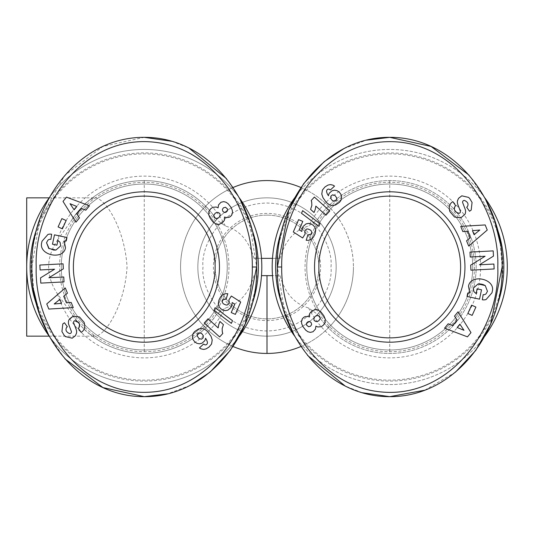 <?xml version="1.0" encoding="UTF-8"?>
<svg xmlns="http://www.w3.org/2000/svg" width="534" height="534" viewBox="0 0 534 534"><rect width="100%" height="100%" fill="white"/><g stroke="black" fill="none" stroke-linecap="round" stroke-linejoin="round"><path stroke-width="0.4" stroke-dasharray="2.67 2" d="M336.153 267A69.153 69.153 0 0 0 267 197.847A69.153 69.153 0 0 0 197.847 267A69.153 69.153 0 0 1 267 197.847A69.153 69.153 0 0 1 336.153 267A69.153 69.153 0 0 1 267 336.153A69.153 69.153 0 0 1 197.847 267A69.153 69.153 0 0 0 267 336.153A69.153 69.153 0 0 0 336.153 267A69.153 69.153 0 0 1 267 336.153A69.153 69.153 0 0 1 197.847 267M327.389 326.861L329.358 326.861C332.655 323.664 353.328 302.037 353.441 267A86.441 86.441 0 0 1 267 353.441A86.441 86.441 0 0 1 180.559 267A86.441 86.441 0 0 1 267 180.559A86.441 86.441 0 0 1 353.441 267C353.261 231.696 332.635 210.389 329.358 207.139A86.441 86.441 0 0 0 300.962 187.514A86.441 86.441 0 0 1 329.358 207.139L327.389 207.139A86.441 86.441 0 0 1 476.181 267A86.441 86.441 0 0 1 327.389 326.861C325.486 325.239 322.129 321.001 317.296 314.146L308.632 307.984C294.468 303.933 284.936 293.153 280.036 275.644L272.507 275.644A117.56 117.56 0 0 1 394.065 149.52A117.56 117.56 0 0 1 507.3 267A117.56 117.56 0 0 1 394.065 384.48A117.56 117.56 0 0 1 272.507 275.644A117.56 117.56 0 0 0 394.065 384.48A117.56 117.56 0 0 0 507.3 267M206.611 207.139L204.642 207.139A86.441 86.441 0 0 1 233.038 187.514A86.441 86.441 0 0 0 204.642 207.139C201.345 210.336 180.672 231.963 180.559 267C180.739 302.304 201.365 323.611 204.642 326.861A86.441 86.441 0 0 0 233.038 346.486A86.441 86.441 0 0 1 204.642 326.861L206.611 326.861A86.441 86.441 0 0 1 90.112 334.377L94.785 336.153C104.791 336.513 124.756 306.035 127.059 266.973C124.776 228.051 104.737 197.386 94.785 197.847L90.112 199.623A86.441 86.441 0 0 1 206.611 207.139C208.514 208.761 211.871 212.999 216.704 219.854L225.368 226.016C239.532 230.067 249.064 240.847 253.964 258.356L280.036 258.356C284.889 240.901 294.421 230.121 308.632 226.016L317.296 219.854C322.089 213.046 325.453 208.807 327.389 207.139M261.493 275.644A117.56 117.56 0 0 0 139.935 149.52A117.56 117.56 0 0 0 26.7 267A117.56 117.56 0 0 0 139.935 384.48A117.56 117.56 0 0 0 261.493 275.644L280.036 275.644M329.358 326.861A86.441 86.441 0 0 1 300.962 346.486M64.187 240.974L66.236 240.968L66.977 237.523L54.481 234.84L52.472 244.212L56.904 245.166L57.919 240.433L60.095 242.349M64.32 335.526L65.428 336.607M469.813 293.026L467.764 293.032L467.023 296.477L479.519 299.16L481.528 289.788L477.096 288.834L476.081 293.567L473.905 291.651M469.68 198.474L468.572 197.393M267 215.135A51.865 51.865 0 0 1 318.865 267A51.865 51.865 0 0 1 267 318.865A51.865 51.865 0 0 1 215.135 267A51.865 51.865 0 0 1 267 215.135A51.865 51.865 0 0 1 318.865 267A51.865 51.865 0 0 1 267 318.865A51.865 51.865 0 0 1 215.135 267A51.865 51.865 0 0 1 267 215.135M320.594 267A53.594 53.594 0 0 0 267 213.406A53.594 53.594 0 0 0 213.406 267A53.594 53.594 0 0 0 267 320.594A53.594 53.594 0 0 0 320.594 267M261.493 258.356L253.964 258.356M225.368 226.016A90.873 90.873 0 0 0 57.452 240.113C45.697 258.042 45.697 275.965 57.452 293.887L70.715 312.417C78.264 323.397 84.732 330.72 90.112 334.377M49.188 336.153L94.785 336.153M57.452 240.113L70.715 221.583A86.441 86.441 0 0 1 216.704 219.854A86.441 86.441 0 0 0 70.715 221.583C78.264 210.603 84.732 203.28 90.112 199.623M49.188 197.847L94.785 197.847M239.272 336.22A117.56 117.56 0 0 1 49.241 336.22M484.718 336.28A117.56 117.56 0 0 1 294.728 336.22M37.267 227.344A114.102 114.102 0 0 1 251.247 227.344M251.247 306.656A114.102 114.102 0 0 1 37.28 306.67M49.282 197.72A117.56 117.56 0 0 1 239.272 197.78M496.733 306.656A114.102 114.102 0 0 1 282.753 306.656M227.237 267A82.984 82.984 0 0 1 144.26 349.984A82.984 82.984 0 0 1 61.276 267A82.984 82.984 0 0 1 144.26 184.016A82.984 82.984 0 0 1 227.237 267A82.984 82.984 0 0 1 144.26 349.984A82.984 82.984 0 0 1 61.276 267A82.984 82.984 0 0 1 144.26 184.016A82.984 82.984 0 0 1 227.237 267M472.724 267A82.984 82.984 0 0 1 389.74 349.984A82.984 82.984 0 0 1 306.763 267A82.984 82.984 0 0 1 389.74 184.016A82.984 82.984 0 0 1 472.724 267A82.984 82.984 0 0 1 389.74 349.984A82.984 82.984 0 0 1 306.763 267A82.984 82.984 0 0 1 389.74 184.016A82.984 82.984 0 0 1 472.724 267M228.966 267A84.712 84.712 0 0 1 144.26 351.712A84.712 84.712 0 0 1 59.548 267A84.712 84.712 0 0 1 144.26 182.288A84.712 84.712 0 0 1 228.966 267M474.452 267A84.712 84.712 0 0 1 389.74 351.712A84.712 84.712 0 0 1 305.034 267A84.712 84.712 0 0 1 389.74 182.288A84.712 84.712 0 0 1 474.452 267M47.94 234.453A7.877 7.877 0 0 1 51.671 234.239L50.877 239.379A3.197 3.197 0 0 0 47.9 240.253L46.538 242.683M459.18 213.286A1.702 1.702 0 0 0 460.308 211.043L457.785 204.402A6.388 6.388 0 0 1 457.511 200.797M464.927 214.334A6.388 6.388 0 0 0 465.174 209.228L462.698 202.726A1.702 1.702 0 0 1 464.487 200.43M215.135 267A70.882 70.882 0 0 0 144.26 196.118A70.882 70.882 0 0 0 73.378 267A70.882 70.882 0 0 0 144.26 337.882A70.882 70.882 0 0 0 215.135 267M460.622 267A70.882 70.882 0 0 0 389.74 196.118A70.882 70.882 0 0 0 318.865 267A70.882 70.882 0 0 0 389.74 337.882A70.882 70.882 0 0 0 460.622 267M253.964 275.644C249.111 293.099 239.579 303.879 225.368 307.984L216.704 314.146C211.911 320.954 208.547 325.193 206.611 326.861M280.036 258.356L272.507 258.356M26.7 336.153L26.7 197.847M317.296 219.854A86.441 86.441 0 0 1 446.471 201.785A86.441 86.441 0 0 1 446.471 332.215A86.441 86.441 0 0 1 317.296 314.146A86.441 86.441 0 0 0 446.471 332.215A86.441 86.441 0 0 0 446.471 201.785A86.441 86.441 0 0 0 317.296 219.854M216.704 314.146A86.441 86.441 0 0 1 70.715 312.417A86.441 86.441 0 0 0 216.704 314.146M294.728 197.78A117.56 117.56 0 0 1 484.759 197.78M282.753 227.344A114.102 114.102 0 0 1 496.72 227.33M64.888 358.788L48.768 335.345M39.489 313.885L39.289 313.291M33.755 290.549L31.886 267L39.776 219.274L64.801 175.319L102.895 146.443L144.26 137.345M171.734 141.276L188.836 147.978M226.456 178.596L239.786 198.728M249.118 220.388L256.627 266.773M210.222 371.971L209.668 372.425M190.084 385.388L167.649 393.818M469.112 175.212L485.232 198.655M494.511 220.115L494.711 220.709M500.245 243.451L502.114 267M455.469 372.165L424.75 390.207M362.266 392.724L345.164 386.022M307.544 355.404L294.214 335.272M284.882 313.612L277.373 267M323.778 162.029L324.332 161.575M343.916 148.612L366.351 140.182M41.705 242.65L42.012 241.228M60.669 245.88L55.943 250.046M53.547 250.079L49.135 248.684M75.454 335.686L76.489 333.203A6.388 6.388 0 0 0 76.215 329.598L73.692 322.957A1.702 1.702 0 0 1 74.82 320.714M78.852 322.763L79.606 324.191M79.005 327.709L78.264 328.23L81.215 332.388L81.802 331.968M69.42 319.038L69.073 319.666A6.388 6.388 0 0 0 68.826 324.772L71.302 331.274A1.702 1.702 0 0 1 69.513 333.57M66.677 327.275L67.344 326.801L64.46 322.736L63.806 323.197M54.588 269.203L40.531 277.88L40.804 283.113L64.013 281.892L63.753 276.972L48.908 277.753L63.326 268.856L63.059 263.823L39.85 265.044L40.11 269.964L54.588 269.203M62.371 228.859L66.143 220.535L61.864 218.6L58.099 226.923L62.371 228.859M76.836 213.907L79.486 217.879L75.928 222.197L63.012 201.391L66.516 197.139L89.432 205.824L85.814 210.209L81.395 208.38L76.836 213.907M66.416 302.865L71.169 302.424L73.271 307.617L48.821 309.059L46.752 303.953L65.308 287.939L67.438 293.206L63.726 296.23L66.416 302.865M240.701 302.01L231.329 296.023L228.779 300.181L229.26 302.07L228.445 304.24L227.244 304.987L224.427 304.513L222.471 302.845L222.411 300.675L223.813 299.294L226.102 299.22L227.804 293.7L225.188 293.727L222.938 294.561L220.522 296.911L218.893 300.155L218.279 304L219 306.516L221.67 309.42L224.066 310.448L226.623 310.514L229.133 309.446L230.882 307.571L231.736 305.862L232.19 302.551L234.82 304.213L231.222 312.584L235.387 314.372L240.701 302.01M210.076 346.105L212.005 342.801L211.998 338.783L210.283 334.998L206.865 330.78L204.415 329.124L200.584 328.417L197.26 329.618L193.682 332.622L192.373 335.873L192.594 338.382L193.775 340.772L195.804 342.755L199.416 343.803L201.919 343.249L204.816 340.705L205.59 338.236L207.212 341.353L207.305 343.642L206.524 344.59L205.196 344.957L203.614 344.036L199.456 347.908L202.413 349.323L205.083 349.249L207.225 348.301L210.076 346.105M231.369 323.35L232.51 320.687L215.115 307.671L213.987 310.301L231.369 323.35M222.798 333.456L222.064 329.431L223.412 324.605L219.948 321.481L218.693 324.745L218.172 327.896L208.06 318.791L204.215 323.057L219.648 336.954L222.798 333.456M224.6 217.558L224.507 217.038L227.444 217.638L230.214 216.704L231.696 215.209L232.537 212.432L232.283 210.229L231.082 207.446L228.258 203.821L226.056 202.232L223.679 201.625L220.963 202.259L218.533 204.909L218.092 207.873L216.25 207.025L212.926 207.285L210.843 208.627L209.094 210.97L208.714 214.775L210.189 218.279L213.073 222.071L216.19 224.14L218.519 224.434L222.117 223.125L224.133 220.909L224.6 217.558M486.06 299.547A7.877 7.877 0 0 1 482.329 299.761L483.123 294.621A3.197 3.197 0 0 0 486.1 293.747L487.462 291.317M492.295 291.35L491.988 292.772M473.331 288.12L478.057 283.954M481.294 284.035L482.509 284.308M458.466 198.434L457.718 200.023M457.338 213.086L455.148 211.237L454.114 208.4M454.995 206.291L455.736 205.77L452.785 201.612L452.124 202.079M467.323 206.725L466.656 207.199L469.54 211.264L470.194 210.803M479.412 264.797L493.469 256.12L493.196 250.887L469.987 252.108L470.247 257.028L485.092 256.247L470.674 265.144L470.941 270.177L494.15 268.956L493.89 264.036L479.412 264.797M471.629 305.141L467.857 313.465L472.136 315.4L475.901 307.077L471.629 305.141M457.164 320.093L454.514 316.121L458.072 311.803L470.988 332.609L467.484 336.861L444.568 328.176L448.186 323.791L452.605 325.62L457.164 320.093M467.584 231.135L462.831 231.576L460.729 226.383L485.179 224.941L487.248 230.047L468.692 246.061L466.562 240.794L470.274 237.77L467.584 231.135M293.299 231.99L302.671 237.977L305.221 233.819L304.74 231.93L305.555 229.76L306.756 229.013L309.573 229.487L311.529 231.155L311.589 233.325L310.187 234.706L307.898 234.78L306.196 240.3L308.812 240.273L311.062 239.439L313.478 237.089L315.107 233.845L315.721 230L315 227.484L312.33 224.58L309.934 223.552L307.377 223.486L304.867 224.554L303.118 226.429L302.264 228.138L301.81 231.449L299.18 229.787L302.778 221.416L298.613 219.628L293.299 231.99M323.924 187.895L321.995 191.199L322.002 195.217L323.717 199.002L327.135 203.22L329.585 204.876L333.416 205.583L336.74 204.382L340.318 201.378L341.627 198.127L341.406 195.618L340.225 193.228L338.196 191.245L334.584 190.197L332.081 190.751L329.184 193.295L328.41 195.764L326.788 192.647L326.695 190.358L327.476 189.41L328.804 189.043L330.386 189.964L334.544 186.092L331.587 184.677L328.917 184.751L326.775 185.698L323.924 187.895M302.631 210.65L301.49 213.313L318.885 226.329L320.013 223.699L302.631 210.65M311.202 200.544L311.936 204.569L310.588 209.395L314.052 212.519L315.307 209.255L315.828 206.104L325.94 215.209L329.785 210.943L314.352 197.046L311.202 200.544M309.4 316.442L309.493 316.962L306.556 316.362L303.786 317.296L302.304 318.791L301.463 321.568L301.717 323.771L302.918 326.554L305.742 330.179L307.944 331.768L310.321 332.375L313.037 331.741L315.467 329.091L315.908 326.127L317.75 326.975L321.074 326.715L323.157 325.373L324.906 323.03L325.286 319.225L323.811 315.721L320.927 311.929L317.81 309.86L315.481 309.566L311.883 310.875L309.867 313.091L309.4 316.442M70.034 203.694L74.119 209.822L76.849 206.511L70.034 203.694M54.194 303.986L61.53 303.312L59.915 299.327L54.194 303.986M200.397 332.789L198.174 333.223L197.36 334.231L197.32 336.166L199.042 338.583L201.512 339.177L203.154 337.802L203.267 335.706L201.605 333.376L200.397 332.789M227.604 210.316L227.137 208.373L225.468 207.265L223.492 207.759L222.358 209.388L222.845 211.377L224.547 212.512L226.463 212.005L227.604 210.316M213.86 215.229L213.9 216.691L214.795 217.959L217.325 218.459L219.654 216.944L220.302 214.822L219.828 213.487L217.912 212.358L215.335 213.066L213.86 215.229M463.966 330.306L459.881 324.178L457.151 327.489L463.966 330.306M479.806 230.014L472.47 230.688L474.085 234.673L479.806 230.014M333.603 201.211L335.826 200.777L336.64 199.769L336.68 197.834L334.958 195.417L332.488 194.823L330.846 196.198L330.733 198.294L332.395 200.624L333.603 201.211M306.396 323.684L306.863 325.627L308.532 326.735L310.508 326.241L311.642 324.612L311.155 322.623L309.453 321.488L307.537 321.995L306.396 323.684M320.14 318.771L320.1 317.309L319.205 316.041L316.675 315.541L314.346 317.056L313.698 319.178L314.172 320.513L316.088 321.642L318.664 320.934L320.14 318.771M330.967 267C333.536 248.29 314.346 203.908 267 203.033C219.654 203.908 200.464 248.29 203.033 267C200.464 285.71 219.654 330.092 267 330.967C314.346 330.092 333.536 285.71 330.967 267M389.74 180.559L389.74 353.441M144.26 180.559L144.26 353.441M257.048 275.644A113.121 113.121 0 0 1 144.26 380.121A113.121 113.121 0 0 1 31.139 267A113.121 113.121 0 0 1 144.26 153.879A113.121 113.121 0 0 1 257.048 258.356M57.452 293.887A90.873 90.873 0 0 0 225.368 307.984M276.952 258.356A113.121 113.121 0 0 1 448.78 170.513A113.121 113.121 0 0 1 448.78 363.487A113.121 113.121 0 0 1 276.952 275.644M308.632 307.984A90.873 90.873 0 0 0 446.851 337.688A90.873 90.873 0 0 0 446.851 196.312A90.873 90.873 0 0 0 308.632 226.016"/><path stroke-width="0.8" d="M300.962 346.486A86.441 86.441 0 0 1 233.038 346.486A86.441 86.441 0 0 0 267 353.441L267 275.644M252.308 267C252.689 285.61 247.789 321.775 223.325 352.407C201.298 378.192 175.84 391.489 146.957 392.296C81.355 394.419 34.116 327.976 36.205 267C33.689 203.995 85.18 135.276 153.058 142.077C182.121 144.908 206.952 159.946 227.564 187.2C248.557 217.111 252.602 249.198 252.308 267L256.627 267C258.75 329.344 210.823 397.082 144.26 396.655C77.323 396.976 29.844 329.138 31.886 267C29.884 204.756 77.397 136.991 144.26 137.345L171.734 141.276M281.692 267C281.311 248.39 286.211 212.225 310.675 181.593C332.702 155.808 358.16 142.511 387.043 141.704C452.645 139.581 499.884 206.024 497.795 267C500.311 330.005 448.82 398.724 380.942 391.923C351.879 389.092 327.048 374.054 306.436 346.8C285.443 316.889 281.398 284.802 281.692 267L277.373 267C275.25 204.656 323.177 136.918 389.74 137.345C456.677 137.024 504.156 204.862 502.114 267L490.693 323.944L475.754 350.438L455.469 372.165M64.187 240.974L65.508 247.756L64.187 240.974L66.236 240.968L66.977 237.523L54.481 234.84L52.472 244.212L56.904 245.166L57.919 240.433L60.095 242.349L60.669 245.88L60.095 242.349M49.135 248.684L46.538 242.683L48.761 248.45L55.943 250.046L60.669 245.88M65.428 336.607L72.197 338.182L65.428 336.607L64.32 335.526L61.924 331.547L62.812 323.924L61.924 331.547L64.32 335.526M84.105 322.342C85.387 326.534 84.646 329.725 81.876 331.921C84.646 329.725 85.387 326.534 84.105 322.342L79.459 316.956L84.105 322.342M469.813 293.026L468.492 286.244L469.813 293.026L467.764 293.032L467.023 296.477L479.519 299.16L481.528 289.788L477.096 288.834L476.081 293.567L473.905 291.651L473.331 288.12L473.905 291.651M482.509 284.308L485.239 285.55L487.462 291.317L485.239 285.55L478.057 283.954L473.331 288.12M468.572 197.393L461.803 195.818L468.572 197.393L469.68 198.474L472.076 202.453L471.188 210.076L472.076 202.453L469.68 198.474M449.895 211.658C448.613 207.466 449.354 204.275 452.124 202.079C449.354 204.275 448.613 207.466 449.895 211.658L454.541 217.044L449.895 211.658M49.188 197.847L26.7 197.847L26.7 336.153L49.188 336.153M239.272 197.78A117.56 117.56 0 0 1 239.272 336.22M49.241 336.22A117.56 117.56 0 0 1 49.282 197.72M484.759 197.78A117.56 117.56 0 0 1 484.718 336.28M294.728 336.22A117.56 117.56 0 0 1 294.728 197.78M251.247 227.344A114.102 114.102 0 0 1 251.247 306.656M496.72 227.33A114.102 114.102 0 0 1 496.733 306.656M282.753 306.656A114.102 114.102 0 0 1 282.753 227.344M41.705 242.65C38.321 255.232 63.433 260.612 65.508 247.756C63.433 260.612 38.321 255.232 41.705 242.65L42.012 241.228L47.94 234.453A7.877 7.877 0 0 1 51.671 234.239L50.85 239.372A3.197 3.197 0 0 0 47.9 240.253L46.538 242.683M69.053 267A75.201 75.201 0 0 1 144.26 191.799A75.201 75.201 0 0 1 219.461 267A75.201 75.201 0 0 1 144.26 342.201A75.201 75.201 0 0 1 69.053 267M215.135 267A70.882 70.882 0 0 0 144.26 196.118A70.882 70.882 0 0 0 73.378 267A70.882 70.882 0 0 0 144.26 337.882A70.882 70.882 0 0 0 215.135 267M452.124 202.079L452.785 201.612L455.736 205.77L454.995 206.291C453.499 209.942 454.895 212.278 459.18 213.286A1.702 1.702 0 0 0 460.308 211.043L457.785 204.402A6.388 6.388 0 0 1 457.511 200.797L458.546 198.314L461.803 195.818L458.466 198.434M470.194 210.803L471.188 210.076L469.54 211.264L466.656 207.199L467.323 206.725C468.819 204.095 467.877 201.992 464.487 200.43A1.702 1.702 0 0 0 462.698 202.726L465.174 209.228A6.388 6.388 0 0 1 464.927 214.334L460.829 217.852L454.541 217.044L460.829 217.852L464.927 214.334M314.539 267A75.201 75.201 0 0 1 389.74 191.799A75.201 75.201 0 0 1 464.947 267A75.201 75.201 0 0 1 389.74 342.201A75.201 75.201 0 0 1 314.539 267M460.622 267A70.882 70.882 0 0 0 389.74 196.118A70.882 70.882 0 0 0 318.865 267A70.882 70.882 0 0 0 389.74 337.882A70.882 70.882 0 0 0 460.622 267M233.038 187.514A86.441 86.441 0 0 1 300.962 187.514A86.441 86.441 0 0 0 233.038 187.514M37.28 306.67A114.102 114.102 0 0 1 37.267 227.344M272.507 258.356L261.493 258.356M261.493 275.644L272.507 275.644M167.649 393.818L144.26 396.655L102.949 387.577L64.888 358.788M48.768 335.345L39.489 313.885M39.289 313.291L33.755 290.549M188.836 147.978L226.456 178.596M239.786 198.728L249.118 220.388M256.627 266.773L245.273 323.798L230.408 350.244L210.222 371.971M209.668 372.425L190.084 385.388M366.351 140.182L389.74 137.345L431.051 146.423L469.112 175.212M485.232 198.655L494.511 220.115M494.711 220.709L500.245 243.451M424.75 390.207L389.74 396.655L362.266 392.724M345.164 386.022L307.544 355.404M294.214 335.272L284.882 313.612M502.114 267C504.116 329.244 456.603 397.009 389.74 396.655C323.103 397.009 275.27 329.378 277.373 267L288.727 210.202L303.592 183.756L323.778 162.029M324.332 161.575L343.916 148.612M144.26 137.345C210.897 136.991 258.73 204.622 256.627 267M63.806 323.197L62.812 323.924L64.46 322.736L67.344 326.801L66.677 327.275C65.181 329.905 66.123 332.008 69.513 333.57A1.702 1.702 0 0 0 71.302 331.274L68.826 324.772A6.388 6.388 0 0 1 69.073 319.666L73.171 316.148L79.459 316.956L73.171 316.148L69.42 319.038M81.802 331.968L81.215 332.388L78.264 328.23L79.005 327.709C80.5 324.058 79.105 321.722 74.82 320.714A1.702 1.702 0 0 0 73.692 322.957L76.215 329.598A6.388 6.388 0 0 1 76.489 333.203L75.454 335.686L72.197 338.182L75.454 335.686M40.804 283.113L40.531 277.88L54.588 269.203L40.11 269.964L39.85 265.044L63.059 263.823L63.326 268.856L48.908 277.753L63.753 276.972L64.013 281.892L40.804 283.113M61.864 218.6L66.143 220.535L62.371 228.859L58.099 226.923L61.864 218.6M81.395 208.38L76.836 213.907L79.486 217.879L75.928 222.197L63.012 201.391L66.516 197.139L89.432 205.824L85.814 210.209L81.395 208.38M63.726 296.23L66.416 302.865L71.169 302.424L73.271 307.617L48.821 309.059L46.752 303.953L65.308 287.939L67.438 293.206L63.726 296.23M228.779 300.181L231.329 296.023L240.701 302.01L235.387 314.372L231.222 312.584L234.82 304.213L232.19 302.551L231.736 305.862L230.882 307.571L227.891 310.134L225.348 310.634L222.852 310.047L220.635 308.605L219 306.516L218.279 304L218.893 300.155L220.522 296.911L222.938 294.561L225.188 293.727L227.804 293.7L226.102 299.22L223.813 299.294L222.411 300.675L222.204 301.95L223.205 303.759L226.069 305.041L227.404 304.941L228.999 303.372L229.26 301.75L228.779 300.181M211.571 343.976L209.034 347.047L206.044 348.916L203.721 349.423L201.004 348.849L199.456 347.908L203.614 344.036L205.196 344.957L206.458 344.644L207.305 343.642L207.439 342.207L206.691 340.158L205.59 338.236L204.816 340.705L201.919 343.249L199.416 343.803L196.959 343.329L194.783 341.947L193.061 339.611L192.367 337.234L193.034 333.643L194.556 331.627L198.488 328.991L201.825 328.41L204.916 329.391L207.819 331.734L211.03 336.32L212.225 339.924L211.571 343.976M215.115 307.671L232.51 320.687L231.369 323.35L213.987 310.301L215.115 307.671M222.318 332.088L222.798 333.456L219.648 336.954L204.215 323.057L208.06 318.791L218.172 327.896L218.693 324.745L219.948 321.481L223.412 324.605L222.151 328.57L222.318 332.088M225.995 217.505L224.507 217.038L224.353 220.408L222.117 223.125L218.519 224.434L216.19 224.14L213.073 222.071L210.189 218.279L208.714 214.775L209.094 210.97L210.843 208.627L212.926 207.285L216.25 207.025L218.092 207.873L218.533 204.909L220.963 202.259L223.679 201.625L226.056 202.232L228.258 203.821L231.082 207.446L232.283 210.229L232.537 212.432L231.696 215.209L230.214 216.704L228.892 217.371L225.995 217.505M492.295 291.35C495.679 278.768 470.567 273.388 468.492 286.244C470.567 273.388 495.679 278.768 492.295 291.35L491.988 292.772L486.06 299.547A7.877 7.877 0 0 1 482.329 299.761L483.15 294.628A3.197 3.197 0 0 0 486.1 293.747L487.462 291.317M493.196 250.887L493.469 256.12L479.412 264.797L493.89 264.036L494.15 268.956L470.941 270.177L470.674 265.144L485.092 256.247L470.247 257.028L469.987 252.108L493.196 250.887M472.136 315.4L467.857 313.465L471.629 305.141L475.901 307.077L472.136 315.4M452.605 325.62L457.164 320.093L454.514 316.121L458.072 311.803L470.988 332.609L467.484 336.861L444.568 328.176L448.186 323.791L452.605 325.62M470.274 237.77L467.584 231.135L462.831 231.576L460.729 226.383L485.179 224.941L487.248 230.047L468.692 246.061L466.562 240.794L470.274 237.77M305.221 233.819L302.671 237.977L293.299 231.99L298.613 219.628L302.778 221.416L299.18 229.787L301.81 231.449L302.264 228.138L303.118 226.429L306.109 223.866L308.652 223.366L311.148 223.953L313.365 225.395L315 227.484L315.721 230L315.107 233.845L313.478 237.089L311.062 239.439L308.812 240.273L306.196 240.3L307.898 234.78L310.187 234.706L311.589 233.325L311.796 232.05L310.795 230.241L307.931 228.959L306.596 229.059L305.001 230.628L304.74 232.25L305.221 233.819M322.429 190.024L324.966 186.953L327.956 185.084L330.279 184.577L332.996 185.151L334.544 186.092L330.386 189.964L328.804 189.043L327.542 189.356L326.695 190.358L326.561 191.793L327.309 193.842L328.41 195.764L329.184 193.295L332.081 190.751L334.584 190.197L337.041 190.671L339.217 192.053L340.939 194.389L341.633 196.766L340.966 200.357L339.444 202.373L335.512 205.009L332.175 205.59L329.084 204.609L326.181 202.266L322.97 197.68L321.775 194.076L322.429 190.024M318.885 226.329L301.49 213.313L302.631 210.65L320.013 223.699L318.885 226.329M311.682 201.912L311.202 200.544L314.352 197.046L329.785 210.943L325.94 215.209L315.828 206.104L315.307 209.255L314.052 212.519L310.588 209.395L311.849 205.43L311.682 201.912M308.005 316.495L309.493 316.962L309.647 313.591L311.883 310.875L315.481 309.566L317.81 309.86L320.927 311.929L323.811 315.721L325.286 319.225L324.906 323.03L323.157 325.373L321.074 326.715L317.75 326.975L315.908 326.127L315.467 329.091L313.037 331.741L310.321 332.375L307.944 331.768L305.742 330.179L302.918 326.554L301.717 323.771L301.463 321.568L302.304 318.791L303.786 317.296L305.108 316.629L308.005 316.495M42.012 241.228L47.94 234.453M55.943 250.046L53.547 250.079M74.82 320.714L78.852 322.763M79.606 324.191L79.005 327.709M69.513 333.57C66.123 332.008 65.181 329.905 66.677 327.275M491.988 292.772L486.06 299.547M478.057 283.954L481.294 284.035M457.718 200.023L457.511 200.797M459.18 213.286L457.338 213.086M454.114 208.4L454.995 206.291M464.487 200.43C467.877 201.992 468.819 204.095 467.323 206.725M74.119 209.822L76.849 206.511L70.034 203.694L74.119 209.822M61.53 303.312L59.915 299.327L54.194 303.986L61.53 303.312M199.075 332.802L197.36 334.231L197.32 336.166L199.042 338.583L201.512 339.177L203.154 337.802L203.267 335.706L201.605 333.376L199.075 332.802M227.431 208.914L225.468 207.265L223.492 207.759L222.358 209.388L222.845 211.377L224.547 212.512L225.949 212.305L227.417 210.903L227.431 208.914M213.9 216.691L214.795 217.959L216.15 218.506L218.686 217.852L220.235 215.676L219.828 213.487L217.912 212.358L215.335 213.066L213.86 215.229L213.9 216.691M459.881 324.178L457.151 327.489L463.966 330.306L459.881 324.178M472.47 230.688L474.085 234.673L479.806 230.014L472.47 230.688M334.925 201.198L336.64 199.769L336.68 197.834L334.958 195.417L332.488 194.823L330.846 196.198L330.733 198.294L332.395 200.624L334.925 201.198M306.569 325.086L308.532 326.735L310.508 326.241L311.642 324.612L311.155 322.623L309.453 321.488L308.051 321.695L306.583 323.097L306.569 325.086M320.1 317.309L319.205 316.041L317.85 315.494L315.314 316.148L313.765 318.324L314.172 320.513L316.088 321.642L318.664 320.934L320.14 318.771L320.1 317.309"/></g></svg>
